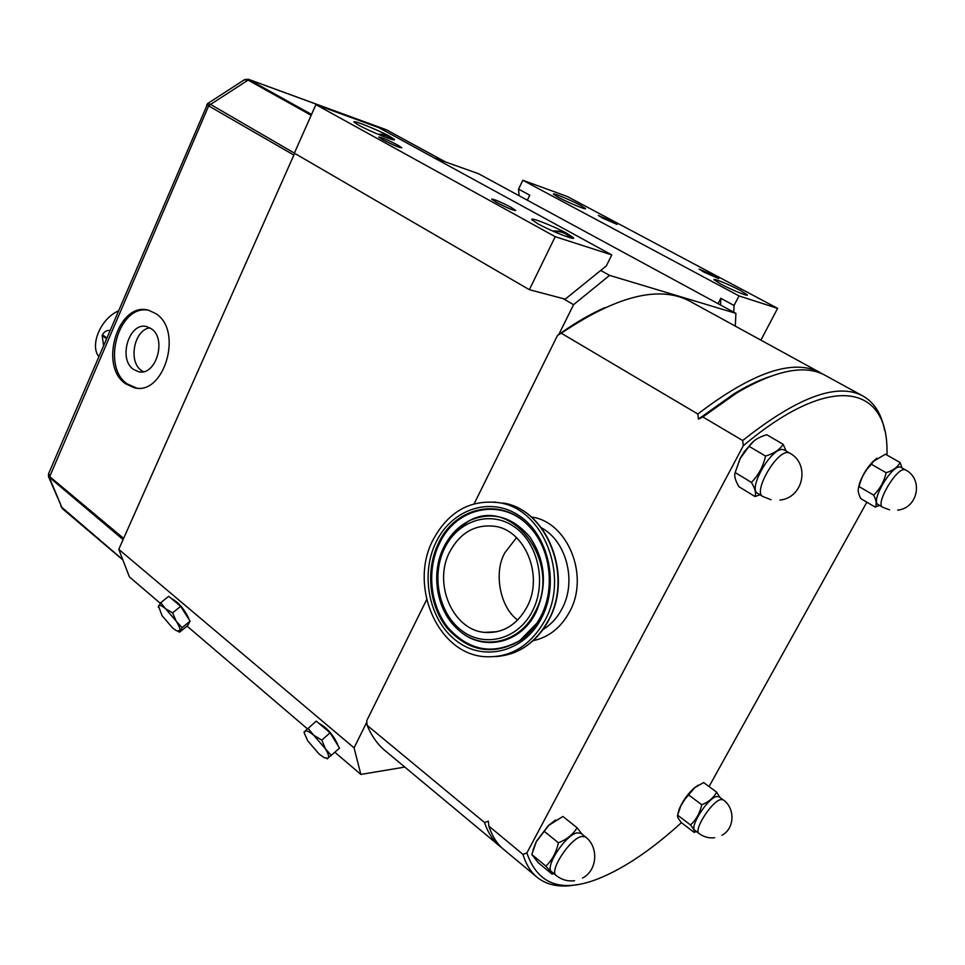 <?xml version="1.0" encoding="UTF-8"?>
<svg xmlns="http://www.w3.org/2000/svg" width="965" height="965" viewBox="0 0 965 965"><rect width="100%" height="100%" fill="white"/><g stroke="black" fill="none" stroke-linecap="round" stroke-linejoin="round"><path stroke-width="1.45" d="M426.651 599.687L366.736 720.698L367.134 725.342C371.815 736.512 378.183 745.282 386.241 751.614L498.712 845.292M366.845 722.049L354.071 747.851L360.838 774.413L404.805 767.078M294.639 153.351L118.767 549.338L129.431 576.937L160.274 603.27M187.041 626.104L307.485 728.889M334.915 752.302L360.838 774.413M118.767 549.338L354.071 747.851M318.776 723.219C327.002 727.743 333.263 734.799 337.581 744.389L337.762 745.245M171.396 598.529C178.079 601.907 183.796 608.372 188.537 617.914L188.935 619.349M563.005 298.583L573.572 304.675L558.795 334.505L557.505 335.434L474.153 503.766M691.688 302.238L688.998 300.754C659.192 285.556 617.552 295.785 564.043 331.453L557.505 335.434M605.2 307.497C591.316 313.577 576.829 321.876 561.739 332.418L558.795 334.505M735.306 326.122L735.885 313.348L609.578 275.375L573.572 304.675M600.725 270.453L609.578 275.375M434.238 157.922L478.556 173.736L735.885 313.348M155.884 313.649C183.652 330.742 163.893 396.531 133.93 387.653L125.474 383.708C98.237 365.494 118.647 300.622 148.875 310.356L155.884 313.649M445.323 161.879L386.157 129.696M311.55 114.437L248.222 79.214M311.164 115.305L247.523 79.793L244.133 79.926M294.373 153.109L209.984 104.099L207.523 103.605M293.879 155.076L206.655 104.739M123.629 538.398L49.698 476.601L48.696 473.465M123.098 539.592L48.467 476.529M122.76 559.664L60.928 506.565M98.768 356.568C89.564 345.048 100.843 318.486 118.285 311.007M109.938 330.5C106.789 330.139 104.304 331.574 102.471 334.795L106.741 337.955M103.569 345.373L102.157 335.531L106.427 338.679M138.321 371.658L133.52 369.438C117.609 358.98 129.406 321.14 146.957 326.701L151.228 328.691C167.319 338.775 155.739 376.917 138.272 371.646L140.311 371.923M136.596 388.039L127.223 383.925C101.156 366.543 118.611 304.397 148.2 310.187M143.363 371.694L141.493 370.524C127.899 361.646 134.171 329.596 149.889 327.859M527.336 200.201L529.749 195.171L518.567 189.14L522.813 180.262L739.009 295.917L734.051 305.459L720.807 298.306L718.032 303.661M720.553 305.024L720.807 298.306M733.75 312.19L734.051 305.459M760.902 340.138L777.621 308.354L739.009 295.917M777.621 308.354L567.263 196.498L522.813 180.262M704.197 272.251L718.708 278.571L713.557 275.399L699.106 269.102L704.197 272.251M602.691 218.15L617.093 224.435L612.703 221.721L598.348 215.46L602.691 218.15M740.529 290.549C730.372 285.085 712.701 277.775 714.064 279.729L720.71 284.024C731 289.597 748.876 296.955 747.308 294.928L740.529 290.549M580.435 205.304C571.075 200.274 552.342 192.421 553.403 194.122L558.397 197.343C567.878 202.457 586.804 210.358 585.538 208.585L580.435 205.304M519.098 195.726L518.567 189.14M611.786 254.917L606.297 265.954L565.225 299.162L529.363 289.693L294.337 153.17L315.893 104.642L378.762 127.621L611.786 254.917L555.213 236.678L315.893 104.642M397.725 145.064C387.351 139.708 381.018 137.042 378.75 137.066L382.779 139.732C393.238 145.112 399.582 147.802 401.826 147.766L397.725 145.064M510.787 207.185C500.051 201.625 493.67 198.959 491.655 199.164L496.553 202.397C507.373 208.006 513.778 210.696 515.768 210.479L510.787 207.185M358.473 125.076C369.921 131.457 397.122 142.41 394.311 139.382L389.764 136.391C378.57 130.166 351.586 119.238 354.083 122.169L358.473 125.076M538.12 223.928C550.979 231.081 576.624 241.178 573.367 237.655L567.022 233.446C554.453 226.461 529.025 216.377 531.98 219.827L538.12 223.928M529.363 289.693L555.213 236.678M709.058 786.547L866.847 502.174M501.776 847.752L500.594 846.86C493.477 841.323 488.133 833.217 484.551 822.554L488.35 821.143L488.821 826.088L522.958 854.363L526.878 852.964C537.746 884.676 561.654 893.228 598.59 878.633C624.283 868.235 651.894 849.574 681.411 822.663M536.13 876.449L504.743 850.322C497.675 844.821 492.367 836.739 488.821 826.088M561.425 333.311L697.84 414.009C752.061 372.599 792.567 358.642 819.357 372.164L822.868 374.167M367.134 725.342L484.551 822.554M887.052 455.142L886.98 449.171C886.521 385.493 830.962 371.851 743.315 445.709L526.878 852.964M743.315 445.709L742.676 440.522L702.834 416.952L698.455 419.087L697.84 414.009M768.623 376.965C757.863 380.729 746.283 386.362 733.895 393.865L698.455 419.087M702.834 416.952L736.983 392.779C775.052 370.476 804.086 364.468 824.098 374.758L826.45 376.048M884.567 430.149C881.407 413.358 873.856 401.802 861.902 395.469C836.402 382.647 796.656 397.677 742.676 440.522M677.756 814.653L679.083 809.382C682.581 801.047 687.707 793.845 694.45 787.802L698.371 785.112M858.307 488.881L859.465 483.574C862.288 475.492 866.703 468.23 872.686 461.789L876.896 458.182M533.018 849.863L536.419 841.323L548.385 825.509L555.575 819.997M759.962 494.756L755.04 496.565L738.985 486.758C735.282 480.594 734.003 475.854 735.149 472.524L740.203 458.242L744.256 451.62L754.196 440.752M522.958 854.363C526.154 864.833 531.136 872.698 537.915 877.933C548.024 885.52 560.967 887.764 576.72 884.676M696.332 831.456L694.197 832.409L681.435 822.699C678.238 818.73 676.972 816.233 677.635 815.172L680.856 805.678L685.174 798.911L694.74 787.657L703.654 782.555L716.609 792.132L719.89 797.392M699.01 833.495L695.017 830.455C688.889 827.536 707.622 798.055 716.609 796.511L719.094 796.8M694.197 832.409C694.957 831.456 693.726 828.971 690.53 824.966C696.211 819.719 699.951 812.976 701.76 804.75C708.744 801.975 713.702 797.778 716.609 792.132M690.53 824.966L677.635 815.172M701.76 804.75L688.769 795.027M879.561 505.395L875.231 507.095L860.828 498.64C858.066 493.405 857.487 489.4 859.103 486.625L859.26 485.986C861.238 477.566 865.291 470.341 871.431 464.31L873.53 461.258L885.424 454.226L900.068 462.488L902.106 467.989M882.589 507.168L878.126 504.55C870.153 501.704 891.781 464.696 900.092 467.036L900.972 467.35M875.231 507.095C876.944 504.454 876.425 500.473 873.675 495.129C880.02 488.953 884.169 481.475 886.123 472.705C893.071 470.546 897.715 467.144 900.068 462.488M873.675 495.129L859.103 486.625M886.123 472.705L871.431 464.31M553.753 873.482L552.125 874.181L538.205 862.674L531.799 854.508L536.371 841.613L548.82 825.316L562.897 816.45L577.07 827.753L582.245 834.363M556.081 875.4L551.763 871.841C544.127 867.631 565.273 835.002 577.034 832.855L580.99 833.362M552.125 874.181C552.221 873.301 550.146 870.623 545.876 866.124C552.161 860.105 556.335 852.324 558.385 842.783C566.853 839.478 573.089 834.46 577.07 827.753M545.876 866.124L531.799 854.508M558.385 842.783L544.176 831.263M755.04 496.565C756.331 493.417 755.125 488.688 751.421 482.391L735.149 472.524L740.239 458.387L749.093 446.337C752.567 440.969 758.454 437.109 766.765 434.745L783.122 444.286L786.137 451.053M762.7 496.42L757.778 493.429C747.2 489.231 771.795 446.602 783.134 449.606L784.593 450.136M751.421 482.391C758.562 475.118 763.267 466.348 765.522 456.071C773.978 453.574 779.841 449.654 783.122 444.286M765.522 456.071L749.093 446.337M433.104 539.761C448.532 511.341 470.715 499.014 499.641 502.789C543.126 509.17 569.869 575.586 545.02 620.254C530.461 645.887 510.389 658.021 484.804 656.683C437.471 653.848 408.617 585.55 433.104 539.761M449.786 551.763C432.875 583.21 452.549 630.049 484.719 632.401C502.705 633.571 516.757 625.175 526.878 607.214C543.971 576.298 525.298 530.34 494.949 526.323C475.383 523.995 460.329 532.475 449.786 551.763M517.686 620.037C499.701 607.202 493.537 571.823 504.96 552.619L516.516 537.65M327.075 758.9L339.547 748.128L330.054 732.773L316.279 721.108L304.059 732.013L304.397 733.4M330.054 732.773L321.815 740.131L313.746 735.27L308.052 728.382M331.369 755.499L325.446 748.876L321.815 740.131M319.113 754.063L324.276 757.718L328.064 758.249C329.318 756.97 328.45 753.846 325.446 748.876L313.746 735.27C309.295 731.567 306.327 730.228 304.868 731.265L304.385 733.267L307.606 740.686L319.113 754.063M177.608 631.231L179.635 632.147L187.548 625.682L190.093 621.171L180.648 606.358L168.742 596.286L160.709 602.715L158.296 607.262M180.648 606.358L172.602 612.859L165.498 608.686L160.709 602.715M190.093 621.171L182.108 627.672L176.233 621.207L172.602 612.859M179.635 632.147L182.108 627.672M172.614 627.986L176.462 630.724L179.731 630.845C180.407 629.216 179.237 626.008 176.233 621.207L165.498 608.686C161.674 605.501 159.322 604.609 158.453 605.996L162.06 615.658L172.614 627.986M122.845 559.905L62.399 508.676L49.589 478.097L49.698 476.601L208.79 105.571L248.958 79.54L387.074 130.118M391.38 139.25C388.762 136.137 384.516 134.569 378.654 134.533M569.977 237.679C566.552 233.253 561.015 231.13 553.355 231.335M533.09 640.7C548.759 637.334 560.918 627.708 569.579 611.834C589.941 575.49 567.42 521.498 531.317 516.987M721.941 835.268C734.763 828.561 735.39 808.127 723.111 799.768L720.734 799.575C711.772 801.143 693.015 830.672 699.106 833.567C703.799 836.993 708.973 838.392 714.631 837.729M897.667 510.123C917.968 508.169 923.686 479.026 905.496 469.907L904.76 469.678C896.485 467.374 874.809 504.43 882.722 507.252L889.549 509.858M582.534 878.053C597.456 870.478 599 846.848 585.345 836.836L581.557 836.474C569.82 838.669 548.639 871.359 556.226 875.52C561.678 879.827 567.794 881.552 574.549 880.731M789.792 453.188L788.345 452.669C777.066 449.702 752.398 492.403 762.917 496.565L771.059 499.737M542.981 629.542C550.943 624.693 557.288 617.757 562.028 608.746C576.961 581.437 566.455 541.16 541.486 527.855M496.034 656.574C518.47 654.861 535.973 642.702 548.518 620.085C573.307 575.574 546.612 509.375 503.199 503.018C547.119 509.544 573.536 575.49 548.904 619.832M494.092 501.981L499.641 502.789M436.168 541.956C419.896 574.597 428.967 620.218 456.529 640.941C483.827 662.135 524.224 652.147 541.655 617.841C559.507 583.837 548.554 535.201 519.435 515.889C490.558 496.058 452.03 509.05 436.168 541.956M536.902 623.137L519.942 640.471C493.296 655.307 469.328 651.049 448.025 627.672C429.98 605.26 426.518 569.688 439.533 543.355C456.517 506.191 503.971 496.903 530.726 528.132L530.412 527.746C503.441 496.287 455.649 505.648 438.544 543.102C425.444 569.627 428.93 605.465 447.097 628.046C468.544 651.604 492.693 655.898 519.544 640.953C528.277 635.006 535.334 626.9 540.69 616.647M534.26 626.876L519.544 640.953C528.253 635.054 535.31 626.973 540.677 616.695C555.466 589.06 550.665 549.495 530.412 527.746C550.713 549.64 555.442 588.952 540.726 616.575M458.146 629.638L458.291 629.759C481.644 652.05 520.352 644.391 535.852 612.606C547.553 586.008 545.599 560.858 530.002 537.179C512.125 516.299 491.74 510.871 468.821 520.883L455.649 530.593M443.924 546.962C449.75 535.382 457.88 526.818 468.339 521.305C511.607 495.178 563.053 562.402 534.875 612.365C519.484 643.908 481.077 651.52 457.88 629.397L458.291 629.759M443.84 547.119C430.414 573.512 436.602 610.809 457.88 629.397C436.469 610.652 430.402 573.475 443.84 547.107C449.654 535.515 457.808 526.914 468.339 521.305L454.949 531.269M444.672 548.072C431.029 575.309 438.701 613.463 461.728 630.603C484.539 648.142 518.012 639.614 532.391 611.171C547.119 582.993 538.156 542.764 514.043 526.601C490.136 510.003 457.965 520.605 444.672 548.072M561.739 332.418L564.043 331.453M445.384 161.903L386.446 129.805L248.536 79.335L244.736 79.54L207.801 103.436L48.479 473.972L48.612 476.891L62.399 508.676M133.93 387.653L135.691 387.87M392.695 139.599C388.847 135.534 383.949 133.761 378.003 134.256M571.304 238.017C567.311 232.891 561.087 230.551 552.656 231.021M733.895 393.865L736.983 392.779M824.098 374.758L861.902 395.469M679.083 809.382L678.865 810.709M723.111 799.768L718.985 796.728M859.465 483.574L859.26 485.986M872.686 461.789L873.53 461.258M905.496 469.907L900.84 467.277M585.345 836.836L580.846 833.241M779.949 500.039C803.399 497.988 810.455 463.827 789.587 453.055L784.364 450.004M688.998 300.754L819.357 372.164M548.832 620C539.809 636.84 527.264 648.07 511.173 653.715M484.719 632.401L497.168 631.689M304.385 733.267L304.059 732.013"/></g></svg>
